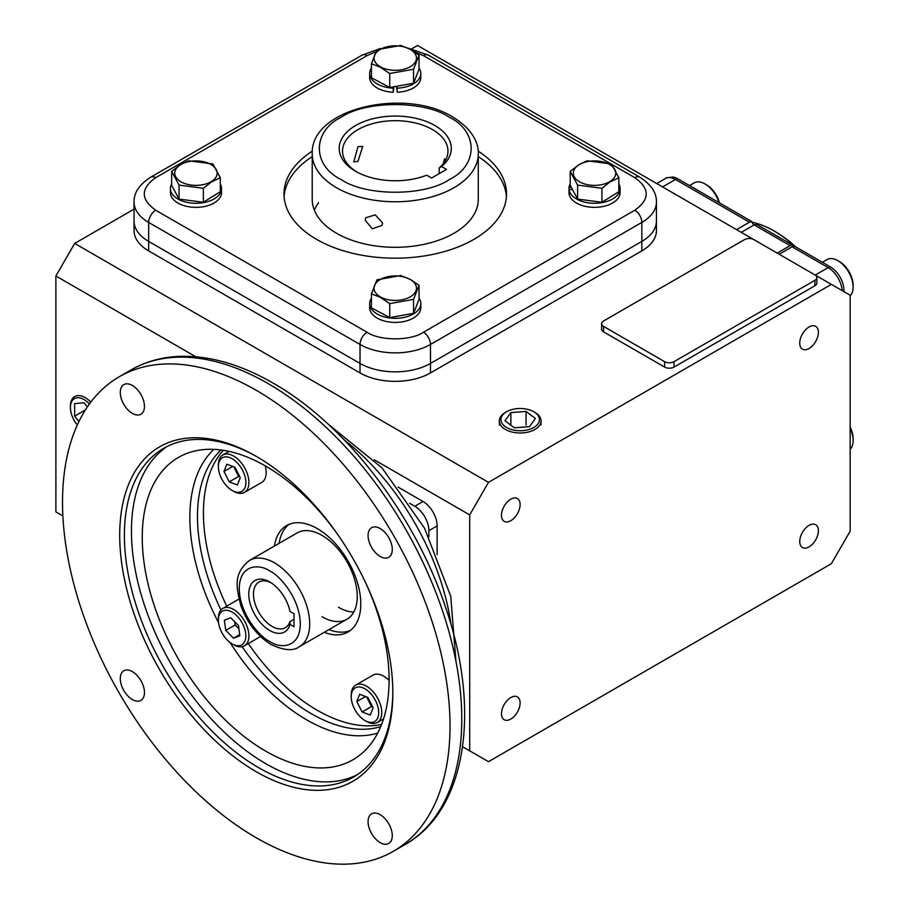 <?xml version="1.0" encoding="UTF-8"?>
<svg xmlns="http://www.w3.org/2000/svg" width="909" height="909" viewBox="0 0 909 909"><rect width="100%" height="100%" fill="white"/><g stroke="black" fill="none" stroke-linecap="round" stroke-linejoin="round"><path stroke-width="1.36" d="M270.984 582.737A26.372 15.226 -120 0 0 258.94 582.055A26.372 15.226 -120 0 0 254.895 603.178A26.372 15.226 -120 0 0 272.121 626.426A26.372 15.226 -120 0 0 285.312 627.733A26.372 15.226 -120 0 0 289.914 621.62L294.016 619.256M294.016 626.699L290.016 624.392A29.69 17.146 60 0 1 266.019 627.937A29.69 17.146 60 0 1 248.861 591.998A29.69 17.146 60 0 1 269.78 581.999A29.69 17.146 60 0 1 290.016 611.473L294.016 613.78L294.016 626.699M290.016 624.392L289.914 621.62M381.553 709.554A21.589 12.465 60 0 1 377.292 722.507A21.589 12.465 60 0 1 366.497 721.439L364.975 720.553A19.43 11.215 60 0 1 351.431 699.521A19.43 11.215 60 0 1 351.238 696.76L351.238 694.999A21.589 12.465 60 0 1 355.703 685.113A21.589 12.465 60 0 1 366.497 686.181A21.589 12.465 60 0 1 381.553 709.554M389.086 680.398A21.589 12.465 -120 0 0 383.757 676.216A21.589 12.465 -120 0 0 372.963 675.148L355.703 685.113M351.238 696.76A19.43 11.215 60 0 1 363.816 688.215A19.43 11.215 60 0 1 378.519 709.861A19.43 11.215 60 0 1 364.975 720.553M362.1 711.974L356.828 701.578L359.703 694.294L367.85 697.408L373.122 707.804L370.247 715.088L362.1 711.974L371.486 706.554L372.724 707.02M365.566 696.533L356.828 701.578M366.611 696.93L371.486 706.554M850.165 449.205A21.589 12.465 -120 0 0 853.119 440.49A21.589 12.465 -120 0 0 850.165 428.355M853.119 440.49L853.119 438.729A19.43 11.215 -120 0 0 850.165 427.185M837.848 260.644L839.382 261.519A19.43 11.215 -120 0 1 853.119 285.324L853.119 287.085A21.589 12.465 -120 0 0 837.848 260.644A21.589 12.465 -120 0 0 827.054 259.576L822.361 262.281M850.165 295.8A21.589 12.465 -120 0 0 853.119 287.085M719.485 202.877A19.43 11.215 -120 0 0 706.52 184.822L704.998 183.936A21.589 12.465 -120 0 0 694.203 182.868L689.511 185.584M718.996 202.605A21.589 12.465 -120 0 0 704.998 183.936L706.52 184.822M218.376 466.647L218.376 464.885A21.589 12.465 60 0 1 222.853 455A21.589 12.465 60 0 1 233.647 456.068A21.589 12.465 60 0 1 248.691 479.441A21.589 12.465 60 0 1 248.907 482.509A21.589 12.465 60 0 1 244.441 492.394A21.589 12.465 60 0 1 233.647 491.326L232.113 490.451A19.43 11.215 60 0 1 218.569 469.408A19.43 11.215 60 0 1 218.376 466.647A19.43 11.215 60 0 1 230.966 458.102A19.43 11.215 60 0 1 245.669 479.747A19.43 11.215 60 0 1 245.862 482.509A19.43 11.215 60 0 1 232.113 490.451M244.441 492.394L261.701 482.429A21.589 12.465 -120 0 0 265.212 465.851M234.999 467.294L240.271 477.691L237.385 484.974L229.238 481.861L223.966 471.476L226.852 464.192L234.999 467.294M232.715 466.431L223.966 471.476M233.761 466.828L238.635 476.441L229.238 481.861M238.635 476.441L239.874 476.918M218.376 620.052L218.376 618.29A21.589 12.465 60 0 1 222.853 608.405A21.589 12.465 60 0 1 231.091 608.257A21.589 12.465 60 0 1 233.647 609.484A21.589 12.465 60 0 1 248.907 635.925A21.589 12.465 60 0 1 244.441 645.799A21.589 12.465 60 0 1 236.192 645.958A21.589 12.465 60 0 1 233.647 644.731L232.113 643.856A19.43 11.215 60 0 1 218.376 620.052A19.43 11.215 60 0 1 229.818 611.018A19.43 11.215 60 0 1 232.125 612.121A19.43 11.215 60 0 1 245.805 634.562A19.43 11.215 60 0 1 234.42 644.958A19.43 11.215 60 0 1 232.113 643.856M224.375 620.188L230.738 617.779L238.488 625.574L239.862 635.789L233.499 638.198L225.75 630.403L224.375 620.188M234.715 621.79L235.147 624.972L225.75 630.403M239.703 634.607L233.499 638.198M235.147 624.972L238.919 628.767M242.124 646.663A161.086 93.002 -120 0 0 311.389 713.747A161.086 93.002 -120 0 0 380.723 726.598M322.036 535.401A49.825 28.758 -120 0 0 297.118 532.935L249.566 560.387A49.825 28.758 60 0 1 274.473 562.853A49.825 28.758 60 0 1 307.015 606.757A49.825 28.758 60 0 1 299.379 646.674L346.943 619.222A49.825 28.758 -120 0 0 354.578 579.306A49.825 28.758 -120 0 0 322.036 535.401M256.27 837.768A274.007 158.2 -120 0 0 393.279 851.347A274.007 158.2 -120 0 0 435.275 631.778A274.007 158.2 -120 0 0 256.27 390.313A274.007 158.2 -120 0 0 119.272 376.746A274.007 158.2 -120 0 0 77.265 596.315A274.007 158.2 -120 0 0 256.27 837.768M380.178 842.62A17.101 9.874 60 0 1 369.009 827.554A17.101 9.874 60 0 1 371.622 813.839A17.101 9.874 60 0 1 380.178 814.691A17.101 9.874 60 0 1 391.359 829.758A17.101 9.874 60 0 1 388.734 843.472A17.101 9.874 60 0 1 380.178 842.62M132.362 699.544A17.101 9.874 60 0 1 121.192 684.477A17.101 9.874 60 0 1 123.817 670.762A17.101 9.874 60 0 1 132.362 671.615A17.101 9.874 60 0 1 143.542 686.693A17.101 9.874 60 0 1 140.918 700.396A17.101 9.874 60 0 1 132.362 699.544M132.362 413.39A17.101 9.874 60 0 1 121.192 398.324A17.101 9.874 60 0 1 123.817 384.621A17.101 9.874 60 0 1 132.362 385.461A17.101 9.874 60 0 1 143.542 400.539A17.101 9.874 60 0 1 140.918 414.243A17.101 9.874 60 0 1 132.362 413.39M380.178 556.467A17.101 9.874 60 0 1 369.009 541.4A17.101 9.874 60 0 1 371.622 527.686A17.101 9.874 60 0 1 380.178 528.538A17.101 9.874 60 0 1 391.359 543.605A17.101 9.874 60 0 1 388.734 557.319A17.101 9.874 60 0 1 380.178 556.467M257.452 457.034A189.811 109.591 -120 0 0 163.711 448.307A189.811 109.591 -120 0 0 124.397 535.196A189.811 109.591 -120 0 0 258.622 767.673A189.811 109.591 -120 0 0 353.533 777.07A189.811 109.591 -120 0 0 392.836 691.522M392.836 692.885A193.14 111.512 60 0 1 256.27 771.741A193.14 111.512 60 0 1 119.704 535.196A193.14 111.512 60 0 1 256.27 456.352A193.14 111.512 60 0 1 392.836 692.885M167.301 446.376A189.811 109.591 -120 0 0 142.633 599.542A189.811 109.591 -120 0 0 265.667 763.605A189.811 109.591 -120 0 0 356.987 774.923M365.032 581.476A174.539 100.774 60 0 1 389.086 679.875A174.539 100.774 60 0 1 362.248 753.106A174.539 100.774 60 0 1 224.977 719.667A174.539 100.774 60 0 1 142.247 537.367A174.539 100.774 60 0 1 188.833 452.727A174.539 100.774 60 0 1 338.864 536.14M223.273 450.307A161.086 93.002 -120 0 0 226.727 606.178M248.316 643.572A161.086 93.002 -120 0 0 317.332 710.315A161.086 93.002 -120 0 0 381.575 724.484M221.023 449.978A161.086 93.002 -120 0 0 220.955 609.984M289.051 524.379A61.448 35.474 -120 0 0 279.143 543.309M274.438 546.025A61.448 35.474 60 0 1 286.608 525.572A61.448 35.474 60 0 1 317.332 528.618A61.448 35.474 60 0 1 357.476 582.76A61.448 35.474 60 0 1 348.056 632.005A61.448 35.474 60 0 1 324.263 632.312M338.466 607.269A49.825 28.758 -120 0 0 353.771 612.064M322.036 616.756A49.825 28.758 -120 0 0 346.943 619.222M328.956 629.607A61.448 35.474 -120 0 0 350.317 630.494M794.739 246.328A102.967 59.449 -120 0 0 774.127 231L774.127 231A102.967 59.449 -120 0 0 752.073 222.216M795.739 246.907A101.297 58.483 -120 0 0 775.297 231.67L774.127 231L775.297 231.67M656.73 183.561L665.524 178.482C664.968 177.982 667.479 177.516 673.035 177.085A19.044 10.988 60 0 1 677.83 178.834L751.902 221.603A3.318 1.92 -120 0 0 754.163 224.887L741.244 232.352M777.206 253.111L790.114 245.646L754.163 224.887L756.424 224.216L792.284 244.919A1.659 0.954 -120 0 0 792.887 246.453M779.183 254.247L792.103 246.793L794.636 246.271L830.496 266.973A19.044 10.988 60 0 1 843.95 290.289L843.95 291.641M790.114 245.646L792.284 244.919M736.551 229.636L749.471 222.182L751.902 221.603M533.81 411.754L534.947 412.413A20.873 12.056 180 0 1 541.06 421.197A20.873 12.056 180 0 1 534.947 429.457A20.873 12.056 180 0 1 505.427 429.457A20.873 12.056 180 0 1 499.314 421.197A20.873 12.056 180 0 1 505.427 412.413L506.563 411.754A19.259 11.124 180 0 1 533.81 411.754A19.259 11.124 180 0 1 533.81 427.48A19.259 11.124 180 0 1 506.563 427.48A19.259 11.124 180 0 1 506.563 411.754L505.427 412.413M529.538 426.639L535.401 418.458L526.05 411.436L510.847 412.595L504.984 420.776L514.324 427.809L529.538 426.639M526.05 424.992L526.05 411.436M510.847 412.595L510.847 425.185M314.366 210.218A83.037 47.938 180 0 1 318.559 202.684M809.055 326.979A13.18 7.613 -60 0 1 815.646 326.32A13.18 7.613 -60 0 1 817.668 336.887A13.18 7.613 -60 0 1 809.055 348.499A13.18 7.613 -60 0 1 802.465 349.158A13.18 7.613 -60 0 1 800.454 338.591A13.18 7.613 -60 0 1 809.055 326.979M809.055 525.345A13.18 7.613 -60 0 1 815.646 524.698A13.18 7.613 -60 0 1 817.668 535.265A13.18 7.613 -60 0 1 809.055 546.877A13.18 7.613 -60 0 1 802.465 547.525A13.18 7.613 -60 0 1 800.454 536.969A13.18 7.613 -60 0 1 809.055 525.345M510.79 697.555A13.18 7.613 -60 0 1 517.391 696.896A13.18 7.613 -60 0 1 519.403 707.463A13.18 7.613 -60 0 1 510.79 719.076A13.18 7.613 -60 0 1 504.2 719.735A13.18 7.613 -60 0 1 502.188 709.168A13.18 7.613 -60 0 1 510.79 697.555M510.79 499.177A13.18 7.613 -60 0 1 517.391 498.53A13.18 7.613 -60 0 1 519.403 509.085A13.18 7.613 -60 0 1 510.79 520.698A13.18 7.613 -60 0 1 504.2 521.357A13.18 7.613 -60 0 1 502.188 510.79A13.18 7.613 -60 0 1 510.79 499.177M488.485 761.674L831.371 563.705L850.165 531.163L850.165 295.232L831.371 284.381L488.485 482.349L469.692 514.892L469.692 750.823L488.485 761.674M488.485 482.349L74.674 243.43L55.881 275.972L55.881 511.915L62.869 515.948M462.601 746.721L469.692 750.823M437.115 554.672L437.115 525.902A19.93 11.51 -120 0 0 423.015 501.495L398.108 487.122M55.881 275.972L195.787 356.748M374.303 459.818L469.692 514.892M831.371 284.381L814.953 274.904M753.868 239.635L814.93 274.893A6.647 3.841 180 0 1 816.873 277.609A6.647 3.841 180 0 1 814.93 280.313L674.024 361.668A6.647 3.841 180 0 1 664.627 361.668L603.565 326.411A6.647 3.841 180 0 1 601.622 323.706A6.647 3.841 180 0 1 603.565 320.991L744.471 239.635A6.647 3.841 180 0 1 753.868 239.635L417.561 45.473L411.72 48.847M134.055 209.15L74.674 243.43M611.78 164.381L634.8 177.675C650.003 188.515 650.003 199.366 634.8 210.218A9.965 5.749 60 0 1 641.845 222.421A49.825 28.758 180 0 0 656.434 202.082L656.434 221.057A49.825 28.758 180 0 1 641.845 241.396L430.48 363.43L641.845 241.396A49.825 28.758 180 0 0 656.434 221.057L656.434 230.556A49.825 28.758 180 0 1 641.845 250.895L430.48 372.929A49.825 28.758 180 0 1 360.021 372.929L148.656 250.895A49.825 28.758 180 0 1 134.055 230.556L134.055 202.082A49.825 28.758 180 0 0 148.656 222.421L148.656 241.396A49.825 28.758 180 0 1 134.055 221.057A49.825 28.758 180 0 0 148.656 241.396L360.021 363.43L148.656 241.396L148.656 250.895M816.873 277.609L816.873 283.029A6.647 3.841 180 0 1 814.93 285.744L674.024 367.088A6.647 3.841 180 0 1 664.627 367.088L603.565 331.842A6.647 3.841 180 0 1 601.622 329.126L601.622 323.706M409.618 503.256L414.799 506.245A19.93 11.51 60 0 1 428.889 530.651L428.889 536.628M430.48 372.929L430.48 363.43A49.825 28.758 180 0 1 360.021 363.43L360.021 372.929M478.282 153.837L478.282 199.366A83.037 47.938 180 0 1 427.025 243.657A83.037 47.938 180 0 1 336.535 233.261A83.037 47.938 180 0 1 312.219 199.366L312.219 153.837A83.037 47.938 180 0 0 336.535 187.731A83.037 47.938 180 0 0 453.966 187.731A83.037 47.938 180 0 0 478.282 153.837C478.838 144.826 473.737 129.657 452.58 116.897C405.255 87.309 310.264 108.16 312.219 153.837M312.332 151.11A111.262 64.244 0 0 0 283.983 193.947A111.262 64.244 0 0 0 352.669 253.293A111.262 64.244 0 0 0 473.919 239.362A111.262 64.244 0 0 0 506.518 193.947A111.262 64.244 0 0 0 478.168 151.11M284.085 196.651A111.262 64.244 180 0 1 312.219 156.609M641.845 250.895L641.845 222.421L430.48 344.454L430.48 363.43A49.825 28.758 180 0 1 360.021 363.43L360.021 344.454L148.656 222.421A9.965 5.749 120 0 1 155.7 210.218C140.497 199.366 140.497 188.515 155.7 177.675A9.965 5.749 -120 0 0 150.712 177.175C139.316 184.527 133.771 192.822 134.055 202.082M478.282 156.609A111.262 64.244 180 0 1 506.415 196.651M341.227 179.596C365.748 196.435 424.753 196.435 449.262 179.596C478.429 165.449 478.429 131.373 449.262 117.227C424.753 100.388 365.748 100.388 341.227 117.227C312.06 131.373 312.06 165.438 341.227 179.596M443.149 163.847L444.546 158.814L445.842 159.689M356.828 171.971A52.722 30.44 0 0 1 342.523 151.121A52.722 30.44 0 0 1 357.964 129.601A52.722 30.44 0 0 1 415.424 122.999A52.722 30.44 0 0 1 447.978 151.121A52.722 30.44 0 0 1 439.229 167.904L439.229 173.608M357.964 146.667L362.725 146.383L357.964 161.336L353.749 161.938L357.964 146.667M365.202 220.217L372.247 228.818L382.019 225.375L382.564 222.91L375.269 214.842L365.713 217.808L365.202 220.217M441.626 166.574L446.512 169.404L431.605 178.005L426.719 175.187A56.051 32.36 180 0 1 355.612 171.29A56.051 32.36 180 0 1 353.192 127.021A56.051 32.36 180 0 1 429.571 122.829A56.051 32.36 180 0 1 441.626 166.574L439.229 167.904M380.246 296.845A21.214 12.249 180 0 1 380.246 279.517A21.214 12.249 180 0 1 410.254 279.517A21.214 12.249 180 0 1 410.254 296.845A21.214 12.249 180 0 1 380.246 296.845M400.744 275.552L410.527 279.506L419.049 285.324L419.049 299.3L413.561 313.344L389.745 317.605L371.44 307.844L371.44 293.868L376.94 279.824L400.744 275.552M419.049 285.324L413.561 299.368L389.745 303.629L379.973 297.152L371.44 293.868M413.561 299.368L413.561 313.344M389.745 303.629L389.745 317.605M371.44 298.175A25.577 14.76 0 0 0 369.668 303.572L369.668 307.64A25.577 14.76 0 0 0 377.167 318.082A25.577 14.76 0 0 0 405.039 321.286A25.577 14.76 0 0 0 420.822 307.64L420.822 303.572A25.577 14.76 0 0 0 419.049 298.175M369.668 303.572A25.577 14.76 0 0 0 377.167 314.014A25.577 14.76 0 0 0 405.039 317.218A25.577 14.76 0 0 0 420.822 303.572M609.53 181.789A21.214 12.249 180 0 1 579.522 181.789A21.214 12.249 180 0 1 579.522 164.472A21.214 12.249 180 0 1 609.53 164.472A21.214 12.249 180 0 1 609.53 181.789M570.216 171.369L579.249 164.461L587.134 160.802L611.45 163.972L618.847 177.721L618.847 191.697L601.928 202.264L577.613 199.094L570.216 185.345L570.216 171.369L577.613 185.106L577.613 199.094M618.847 177.721L609.803 182.095L601.928 188.288L577.613 185.106M601.928 188.288L601.928 202.264M572.454 189.515L569.034 189.674L569.034 193.742A25.577 14.76 0 0 0 585.669 206.434A25.577 14.76 0 0 0 612.609 203.025A25.577 14.76 0 0 0 620.097 192.583L620.097 188.515A25.577 14.76 0 0 0 618.847 183.936M570.216 183.936A25.577 14.76 0 0 0 569.034 187.356L569.034 189.674A25.577 14.76 0 0 0 585.669 202.366A25.577 14.76 0 0 0 612.609 198.957A25.577 14.76 0 0 0 620.097 188.515M569.034 187.356L571.352 187.459M410.254 49.416A21.214 12.249 180 0 1 410.254 66.732A21.214 12.249 180 0 1 380.246 66.732A21.214 12.249 180 0 1 380.246 49.416A21.214 12.249 180 0 1 410.254 49.416M389.745 73.527L379.973 67.039L371.44 63.755L371.44 77.731L389.745 87.503L389.745 73.527L413.561 69.254L413.561 83.23L389.745 87.503M371.44 63.755L376.94 49.722L400.744 45.45L410.527 49.404L419.049 55.222L413.561 69.254M419.049 55.222L419.049 69.198L413.561 83.23M396.972 86.207L397.244 92.252A25.577 14.76 0 0 0 420.822 77.538L420.822 73.47A25.577 14.76 0 0 0 419.049 68.073M397.244 88.184A25.577 14.76 0 0 0 420.822 73.47M371.44 68.073A25.577 14.76 0 0 0 369.668 73.47L369.668 77.538A25.577 14.76 0 0 0 377.167 87.968A25.577 14.76 0 0 0 393.222 92.252L393.983 86.741M369.668 73.47A25.577 14.76 0 0 0 377.167 83.901A25.577 14.76 0 0 0 393.222 88.184L393.222 92.252M396.438 86.298L397.244 92.252M393.222 88.184L393.415 86.844M180.959 164.472A21.214 12.249 180 0 1 210.968 164.472A21.214 12.249 180 0 1 210.968 181.789A21.214 12.249 180 0 1 180.959 181.789A21.214 12.249 180 0 1 180.959 164.472M220.285 177.721L211.24 182.095L203.366 188.288L203.366 202.264L179.05 199.094L171.653 185.345L171.653 171.369L180.686 164.461L188.572 160.802L212.888 163.972L220.285 177.721L220.285 191.697L203.366 202.264M203.366 188.288L179.05 185.106L179.05 199.094M179.05 185.106L171.653 171.369M220.285 187.424L221.466 187.368A25.577 14.76 -0 0 0 220.285 183.936M221.466 187.368L221.466 191.435M171.653 183.936A25.577 14.76 -0 0 0 170.392 188.515L170.392 192.583A25.577 14.76 -0 0 0 186.175 206.229A25.577 14.76 -0 0 0 214.047 203.025A25.577 14.76 -0 0 0 221.466 193.753L221.466 189.686L220.285 189.629M170.392 188.515A25.577 14.76 -0 0 0 186.175 202.162A25.577 14.76 -0 0 0 214.047 198.957A25.577 14.76 -0 0 0 221.466 189.686M77.276 425.048A19.259 11.124 60 0 1 70.425 407.437L70.425 406.13A20.873 12.056 60 0 1 74.981 396.449A20.873 12.056 60 0 1 85.196 397.608A20.873 12.056 60 0 1 90.798 402.119M70.425 407.437A19.259 11.124 60 0 1 84.048 399.574A19.259 11.124 60 0 1 89.434 403.96M87.366 406.902L84.048 402.778L74.652 403.619L74.652 416.14L78.958 421.492M74.652 416.14L85.378 409.959M269.78 641.504C260.849 637.766 239.658 614.95 239.249 588.623C239.658 562.762 260.849 564.421 269.78 570.988C278.711 574.727 299.89 597.543 300.311 623.869C299.89 649.73 278.711 648.072 269.78 641.504M268.019 383.53A274.007 158.2 -120 0 0 131.01 369.963C145.042 361.918 160.586 357.407 177.641 356.453C207.991 355.033 239.783 363.895 272.995 383.041C345.681 424.173 415.152 514.88 445.717 607.78C481.122 710.554 466.442 810.226 405.016 844.563A274.007 158.2 -120 0 0 447.023 624.994A274.007 158.2 -120 0 0 268.019 383.53M230.011 642.447A165.256 95.411 -120 0 0 306.708 719.86A165.256 95.411 -120 0 0 377.701 733.086M451.057 624.915A185.356 107.012 -120 0 0 344.25 439.911M213.888 449.364A165.256 95.411 -120 0 0 189.856 517.46A165.256 95.411 -120 0 0 218.546 622.585M843.95 290.289A6.647 3.841 180 0 1 843.257 291.244M830.496 266.973A6.647 3.841 120 0 0 828.144 267.598A19.93 11.51 60 0 1 842.189 290.63M792.103 246.793L828.144 267.598L815.225 275.063M677.83 178.834A6.647 3.841 120 0 0 675.489 179.471L749.471 222.182M665.524 178.482A19.93 11.51 60 0 1 675.489 179.471L662.57 186.924M414.799 506.245L423.015 501.495M428.889 530.651L437.115 525.902M603.565 331.842L603.565 326.411M664.627 367.088L664.627 361.668M674.024 367.088L674.024 361.668M814.93 285.744L814.93 280.313M634.8 210.218L423.435 332.251A9.965 5.749 60 0 1 430.48 344.454A49.825 28.758 180 0 1 360.021 344.454A9.965 5.749 120 0 1 367.066 332.251L155.7 210.218M634.8 177.675A9.965 5.749 -60 0 1 639.777 177.175L428.412 55.142A9.965 5.749 120 0 0 423.435 55.642L610.598 163.7M423.435 332.251C410.743 341.023 379.746 341.023 367.066 332.251M155.7 177.675L367.066 55.642A9.965 5.749 -120 0 0 362.077 55.142L150.712 177.175M367.066 55.642L375.792 51.824M414.231 51.677L423.435 55.642M249.566 560.387C232.693 573.693 236.499 587.941 240.862 605.644C247.237 622.983 257.338 635.948 271.155 644.538C283.926 650.537 293.346 651.253 299.379 646.674M377.292 722.507L383.541 718.894M222.853 455L229.102 451.398M244.441 645.799L260.542 636.505M222.853 608.405L238.953 599.111M327.819 423.855L382.03 467.896L424.571 528.265L450.716 596.27L455.966 661.422M393.279 851.347L405.016 844.563M119.272 376.746L131.01 369.963M540.923 425.003L541.06 421.197M499.461 424.98L499.314 421.197M656.434 202.082C656.73 192.822 651.174 184.527 639.777 177.175M428.412 55.142L408.039 48.12M380.314 48.518L362.077 55.142"/></g></svg>
